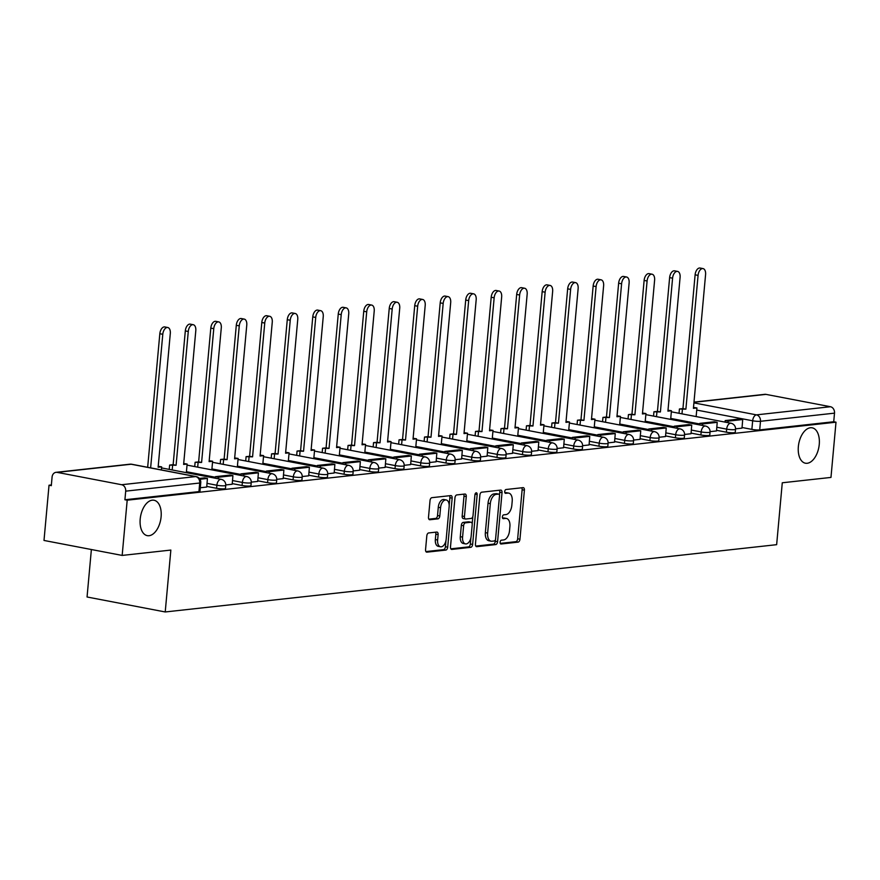 <?xml version="1.0" encoding="UTF-8"?>
<svg xmlns="http://www.w3.org/2000/svg" width="880" height="880" viewBox="0 0 880 880"><rect width="100%" height="100%" fill="white"/><g stroke="black" fill="none" stroke-linecap="round" stroke-linejoin="round"><path stroke-width="1.32" d="M500.104 542.212A1.936 1.1 100.8 0 0 500.863 543.994A1.936 1.1 100.8 0 0 501.05 544.005L518.089 542.124A2.761 1.562 100.8 0 0 519.948 539.22L524.403 490.182A2.761 1.562 100.8 0 0 523.325 487.652A2.761 1.562 100.8 0 0 523.05 487.641L506.011 489.511A1.936 1.1 100.8 0 0 504.713 491.546A1.936 1.1 100.8 0 0 505.472 493.317A1.936 1.1 100.8 0 0 505.659 493.328L507.87 493.086A8.844 5.005 100.8 0 1 508.739 493.119A8.844 5.005 100.8 0 1 512.204 501.237L511.83 505.318A8.844 5.005 100.8 0 1 505.912 514.602L503.701 514.844A1.936 1.1 100.8 0 0 502.403 516.879A1.936 1.1 100.8 0 0 503.162 518.661A1.936 1.1 100.8 0 0 503.36 518.661L505.56 518.419A8.844 5.005 100.8 0 1 506.429 518.452A8.844 5.005 100.8 0 1 509.905 526.57L509.531 530.662A8.844 5.005 100.8 0 1 503.602 539.946L501.402 540.188A1.936 1.1 100.8 0 0 500.104 542.212M161.106 516.791A18.018 10.208 100.8 0 0 154.033 500.247A18.018 10.208 100.8 0 0 140.195 519.101A18.018 10.208 100.8 0 0 147.257 535.645A18.018 10.208 100.8 0 0 161.106 516.791M819.258 444.367A18.018 10.208 100.8 0 0 812.196 427.823A18.018 10.208 100.8 0 0 798.347 446.666A18.018 10.208 100.8 0 0 805.409 463.21A18.018 10.208 100.8 0 0 819.258 444.367M428.659 532.95A2.761 1.562 100.8 0 0 426.811 535.854L425.557 549.615A2.761 1.562 100.8 0 0 426.646 552.145A2.761 1.562 100.8 0 0 426.91 552.156L445.841 550.077A2.761 1.562 100.8 0 0 447.689 547.173L452.155 498.135A2.761 1.562 100.8 0 0 451.066 495.594A2.761 1.562 100.8 0 0 450.802 495.583L431.871 497.673A2.761 1.562 100.8 0 0 430.023 500.577L428.505 517.187A2.761 1.562 100.8 0 0 429.594 519.728A2.761 1.562 100.8 0 0 429.869 519.739L437.965 518.848A2.761 1.562 100.8 0 0 439.813 515.944L440.561 507.705A7.392 4.191 100.8 0 1 446.248 499.972A7.392 4.191 100.8 0 1 449.141 506.759L446.204 539.044A7.392 4.191 100.8 0 1 440.528 546.777A7.392 4.191 100.8 0 1 437.624 539.99L438.119 534.611A2.761 1.562 100.8 0 0 437.03 532.07A2.761 1.562 100.8 0 0 436.766 532.059L428.659 532.95M836 422.191L830.973 477.422L782.276 482.779L776.644 544.676L165.22 611.963L170.852 550.066L122.166 555.423L127.193 500.192L836 422.191L833.723 421.751L834.504 413.149L760.485 421.289A5.632 0.803 -174.8 0 1 752.664 420.783L696.729 410.069M475.442 544.126A2.761 1.562 100.8 0 0 476.52 546.656A2.761 1.562 100.8 0 0 476.795 546.667L495.715 544.588A2.761 1.562 100.8 0 0 497.574 541.684L502.029 492.646A2.761 1.562 100.8 0 0 500.951 490.105A2.761 1.562 100.8 0 0 500.676 490.094L481.756 492.184A2.761 1.562 100.8 0 0 479.897 495.077L475.442 544.126M470.778 547.327L451.858 549.417A2.761 1.562 100.8 0 1 451.583 549.406A2.761 1.562 100.8 0 1 450.494 546.865L454.96 497.827A2.761 1.562 100.8 0 1 456.808 494.923L464.915 494.032A2.761 1.562 100.8 0 1 465.179 494.043A2.761 1.562 100.8 0 1 466.268 496.584L464.453 516.472A2.761 1.562 100.8 0 0 465.542 519.013A2.761 1.562 100.8 0 0 465.817 519.024L471.185 518.43A2.761 1.562 100.8 0 0 473.033 515.526L474.925 494.824A1.936 1.1 100.8 0 1 476.41 492.8A1.936 1.1 100.8 0 1 477.169 494.571L472.626 544.434A2.761 1.562 100.8 0 1 470.778 547.327L468.501 546.898L450.846 548.834M122.166 555.423L44 540.452L49.027 485.221L51.37 484.957M91.377 549.527L87.054 596.992L165.22 611.963M127.193 500.192L124.916 499.763L125.697 491.15A5.632 4.576 -96.3 0 0 121.638 484.726L57.156 472.373A5.632 4.576 -96.3 0 0 56.034 472.329A5.632 4.576 -96.3 0 0 52.085 477.048L51.304 485.661L49.027 485.221M833.723 421.751L759.704 429.902A5.632 0.803 -174.8 0 1 751.872 429.385L741.983 427.493M693.979 402.116L764.841 394.328A5.632 4.576 83.7 0 1 765.963 394.372L830.456 406.725A5.632 4.576 83.7 0 1 834.504 413.149M710.072 431.651L716.518 430.936L717.222 422.345L702.68 423.94L702.537 425.48M684.585 434.456L691.031 433.741L691.724 425.15L677.182 426.745L677.05 428.285M659.098 437.261L665.533 436.546L666.237 427.955L651.695 429.55L651.552 431.09M633.6 440.066L640.046 439.351L640.75 430.76L626.208 432.355L626.065 433.895M608.113 442.871L614.559 442.156L615.263 433.565L600.721 435.16L600.578 436.7M582.626 445.676L589.072 444.961L589.765 436.37L575.223 437.976L575.091 439.505M557.139 448.481L563.574 447.766L564.278 439.175L549.736 440.781L549.593 442.31M531.641 451.286L538.087 450.571L538.791 441.98L524.249 443.586L524.106 445.115M506.154 454.091L512.523 453.365M480.667 456.896L487.113 456.181L487.806 447.59L473.264 449.196L473.132 450.725M455.18 459.701L461.615 458.986L462.319 450.395L447.777 452.001L447.634 453.53M429.693 462.506L436.128 461.791L436.832 453.2L422.29 454.806L422.147 456.335M404.195 465.311L410.641 464.607L411.345 456.005L396.803 457.611L396.66 459.151M378.708 468.116L385.154 467.412L385.847 458.81L371.305 460.416L371.173 461.956M353.221 470.921L359.656 470.217L360.36 461.615L345.818 463.221L345.675 464.761M327.734 473.726L334.169 473.022L334.873 464.42L320.331 466.026L320.188 467.566M302.236 476.531L308.682 475.827L309.386 467.225L294.844 468.831L294.701 470.371M276.749 479.336L283.195 478.632L283.888 470.03L269.346 471.636L269.214 473.176M251.262 482.141L257.697 481.437L258.401 472.835L243.859 474.441L243.716 475.981M225.775 484.946L232.21 484.242L232.914 475.64L218.372 477.246L218.229 478.786M200.299 487.751L206.723 487.047L207.427 478.445L200.002 479.27M216.59 488.29L216.876 485.243A5.632 0.803 -174.8 0 0 222.673 485.826A5.632 0.803 -174.8 0 0 225.742 485.386L225.467 488.444A5.632 0.803 5.2 0 1 222.387 488.873A5.632 0.803 5.2 0 1 216.59 488.29L206.701 486.398M242.088 485.485L242.363 482.438A5.632 0.803 -174.8 0 0 248.16 483.021A5.632 0.803 -174.8 0 0 251.24 482.581L250.954 485.639A5.632 0.803 5.2 0 1 247.885 486.068A5.632 0.803 5.2 0 1 242.088 485.485L232.188 483.593M267.575 482.68L267.85 479.633A5.632 0.803 -174.8 0 0 273.647 480.216A5.632 0.803 -174.8 0 0 276.727 479.776L276.452 482.834A5.632 0.803 5.2 0 1 273.372 483.263A5.632 0.803 5.2 0 1 267.575 482.68L257.675 480.788M293.062 479.875L293.337 476.828A5.632 0.803 -174.8 0 0 299.134 477.411A5.632 0.803 -174.8 0 0 302.214 476.971L301.939 480.029A5.632 0.803 5.2 0 1 298.859 480.458A5.632 0.803 5.2 0 1 293.062 479.875L283.173 477.983M318.549 477.07L318.835 474.023A5.632 0.803 -174.8 0 0 324.632 474.606A5.632 0.803 -174.8 0 0 327.701 474.166L327.426 477.224A5.632 0.803 5.2 0 1 324.346 477.653A5.632 0.803 5.2 0 1 318.549 477.07L308.66 475.178M344.047 474.265L344.322 471.218A5.632 0.803 -174.8 0 0 350.119 471.79A5.632 0.803 -174.8 0 0 353.199 471.361L352.913 474.419A5.632 0.803 5.2 0 1 349.844 474.848A5.632 0.803 5.2 0 1 344.047 474.265L334.147 472.373M369.534 471.46L369.809 468.413A5.632 0.803 -174.8 0 0 375.606 468.985A5.632 0.803 -174.8 0 0 378.686 468.556L378.411 471.614A5.632 0.803 5.2 0 1 375.331 472.043A5.632 0.803 5.2 0 1 369.534 471.46L359.634 469.568M395.021 468.655L395.296 465.608A5.632 0.803 -174.8 0 0 401.093 466.18A5.632 0.803 -174.8 0 0 404.173 465.751L403.898 468.809A5.632 0.803 5.2 0 1 400.818 469.238A5.632 0.803 5.2 0 1 395.021 468.655L385.132 466.763M420.508 465.85L420.794 462.803A5.632 0.803 -174.8 0 0 426.591 463.375A5.632 0.803 -174.8 0 0 429.66 462.946L429.385 466.004A5.632 0.803 5.2 0 1 426.305 466.433A5.632 0.803 5.2 0 1 420.508 465.85L410.619 463.958M446.006 463.045L446.281 459.998A5.632 0.803 -174.8 0 0 452.078 460.57A5.632 0.803 -174.8 0 0 455.158 460.141L454.872 463.199A5.632 0.803 5.2 0 1 451.803 463.628A5.632 0.803 5.2 0 1 446.006 463.045L436.106 461.153M471.493 460.24L471.768 457.193A5.632 0.803 -174.8 0 0 477.565 457.765A5.632 0.803 -174.8 0 0 480.645 457.336L480.37 460.394A5.632 0.803 5.2 0 1 477.29 460.823A5.632 0.803 5.2 0 1 471.493 460.24L461.593 458.348M496.98 457.435L497.255 454.388A5.632 0.803 -174.8 0 0 503.052 454.96A5.632 0.803 -174.8 0 0 506.132 454.531L505.857 457.589A5.632 0.803 5.2 0 1 502.777 458.018A5.632 0.803 5.2 0 1 496.98 457.435L487.091 455.543M522.467 454.63L522.753 451.583A5.632 0.803 -174.8 0 0 528.55 452.155A5.632 0.803 -174.8 0 0 531.619 451.726L531.344 454.784A5.632 0.803 5.2 0 1 528.264 455.213A5.632 0.803 5.2 0 1 522.467 454.63L512.578 452.738M547.965 451.825L548.24 448.778A5.632 0.803 -174.8 0 0 554.037 449.35A5.632 0.803 -174.8 0 0 557.117 448.921L556.831 451.979A5.632 0.803 5.2 0 1 553.762 452.408A5.632 0.803 5.2 0 1 547.965 451.825L538.065 449.933M573.452 449.02L573.727 445.973A5.632 0.803 -174.8 0 0 579.524 446.545A5.632 0.803 -174.8 0 0 582.604 446.116L582.329 449.174A5.632 0.803 5.2 0 1 579.249 449.603A5.632 0.803 5.2 0 1 573.452 449.02L563.552 447.128M598.939 446.215L599.214 443.168A5.632 0.803 -174.8 0 0 605.011 443.74A5.632 0.803 -174.8 0 0 608.091 443.311L607.816 446.369A5.632 0.803 5.2 0 1 604.736 446.798A5.632 0.803 5.2 0 1 598.939 446.215L589.05 444.323M624.426 443.41L624.712 440.363A5.632 0.803 -174.8 0 0 630.509 440.935A5.632 0.803 -174.8 0 0 633.578 440.506L633.303 443.564A5.632 0.803 5.2 0 1 630.223 443.993A5.632 0.803 5.2 0 1 624.426 443.41L614.537 441.518M649.924 440.605L650.199 437.558A5.632 0.803 -174.8 0 0 655.996 438.13A5.632 0.803 -174.8 0 0 659.076 437.701L658.79 440.759A5.632 0.803 5.2 0 1 655.721 441.188A5.632 0.803 5.2 0 1 649.924 440.605L640.024 438.713M675.411 437.8L675.686 434.742A5.632 0.803 -174.8 0 0 681.483 435.325A5.632 0.803 -174.8 0 0 684.563 434.896L684.288 437.954A5.632 0.803 5.2 0 1 681.208 438.383A5.632 0.803 5.2 0 1 675.411 437.8L665.511 435.908M700.898 434.995L701.173 431.937A5.632 0.803 -174.8 0 0 706.97 432.52A5.632 0.803 -174.8 0 0 710.05 432.091L709.775 435.149A5.632 0.803 5.2 0 1 706.695 435.578A5.632 0.803 5.2 0 1 700.898 434.995L691.009 433.103M726.385 432.19L726.671 429.132A5.632 0.803 -174.8 0 0 732.468 429.715A5.632 0.803 -174.8 0 0 735.537 429.286L735.262 432.344A5.632 0.803 5.2 0 1 732.182 432.773A5.632 0.803 5.2 0 1 726.385 432.19L716.496 430.298M735.559 428.846L742.005 428.131L742.709 419.54L728.167 421.135L728.024 422.675M124.916 499.763L198.935 491.612A5.632 0.803 5.2 0 0 199.98 491.249L200.761 482.647A5.632 0.803 -174.8 0 1 199.716 483.01L125.697 491.15M506.429 518.452L504.152 518.012A8.844 5.005 100.8 0 0 503.283 517.979L505.56 518.419M502.557 518.067L503.283 517.979M508.739 493.119L506.462 492.679A8.844 5.005 100.8 0 0 505.593 492.646L507.87 493.086M504.856 492.723L505.593 492.646M500.247 543.4L515.812 541.684A2.761 1.562 100.8 0 0 517.66 538.791L522.126 489.753A2.761 1.562 100.8 0 0 521.774 487.773M499.488 495.132L499.752 492.206A2.761 1.562 100.8 0 0 499.4 490.237M475.783 546.095L493.438 544.148A2.761 1.562 100.8 0 0 495.286 541.244L495.429 539.726M494.296 540.969A1.936 1.1 100.8 0 0 495.594 538.934L499.51 495.891A1.936 1.1 100.8 0 0 498.751 494.109A1.936 1.1 100.8 0 0 498.564 494.109L496.243 494.362A8.844 5.005 100.8 0 0 490.314 503.646L487.641 533.071A8.844 5.005 100.8 0 0 491.106 541.189A8.844 5.005 100.8 0 0 491.975 541.222L494.296 540.969M496.661 493.746A1.936 1.1 100.8 0 0 496.474 493.68A1.936 1.1 100.8 0 0 496.287 493.669L498.564 494.109M491.106 541.189L488.829 540.749A8.844 5.005 100.8 0 1 485.353 532.631L488.037 503.206A8.844 5.005 100.8 0 1 493.966 493.922L496.287 493.669M463.54 518.584A2.761 1.562 100.8 0 1 463.265 518.573A2.761 1.562 100.8 0 1 462.176 516.032L463.991 496.144A2.761 1.562 100.8 0 0 463.639 494.175M472.857 516.472L472.186 523.864M470.921 537.713L470.349 543.994L472.626 544.434M462.583 537.108A7.392 4.191 100.8 0 0 465.476 543.895A7.392 4.191 100.8 0 0 471.163 536.162L472.197 524.788A2.761 1.562 100.8 0 0 471.108 522.247A2.761 1.562 100.8 0 0 470.844 522.236L465.465 522.83A2.761 1.562 100.8 0 0 463.617 525.734L462.583 537.108L460.306 536.668A7.392 4.191 100.8 0 0 463.199 543.455L465.476 543.895M469.084 521.906A2.761 1.562 100.8 0 0 468.831 521.818A2.761 1.562 100.8 0 0 468.556 521.807L470.844 522.236M460.306 536.668L461.34 525.294A2.761 1.562 100.8 0 1 463.188 522.401L468.556 521.807M468.501 546.898A2.761 1.562 100.8 0 0 470.349 543.994M440.528 546.777L438.251 546.337A7.392 4.191 100.8 0 1 435.347 539.55L435.842 534.171A2.761 1.562 100.8 0 0 435.49 532.202M446.248 499.972L443.971 499.532A7.392 4.191 100.8 0 0 438.284 507.265L440.561 507.705M428.857 519.167L435.688 518.408A2.761 1.562 100.8 0 0 437.536 515.504L438.284 507.265M449.185 505.23L449.878 497.695A2.761 1.562 100.8 0 0 449.526 495.726M425.909 551.584L443.564 549.637A2.761 1.562 100.8 0 0 445.412 546.733L445.973 540.595M693.495 407.429L696.927 407.946L693.418 408.331L705.584 274.549A6.479 3.663 100.8 0 0 703.054 268.598A6.479 3.663 100.8 0 0 698.071 275.374L695.112 274.813A6.479 3.663 -79.2 0 1 700.084 268.037L703.054 268.598M679.03 413.292L679.426 408.98L685.894 409.156L682.935 408.595L695.112 274.813M679.426 408.98L682.935 408.595M725.065 422.114L725.197 420.574L739.739 418.968L742.709 419.54M725.197 420.574L728.167 421.135M685.894 409.156L698.071 275.374M682.385 409.541L681.989 413.864M696.927 407.946L696.146 416.57M668.008 410.234L671.44 410.751L667.92 411.136L680.097 277.354A6.479 3.663 100.8 0 0 677.556 271.403A6.479 3.663 100.8 0 0 672.584 278.179L669.625 277.618A6.479 3.663 -79.2 0 1 674.597 270.842L677.556 271.403M653.543 416.097L653.928 411.785L660.407 411.961L657.448 411.4L669.625 277.618M653.928 411.785L657.448 411.4M699.567 424.919L699.71 423.379L714.252 421.773L717.222 422.345M699.71 423.379L702.68 423.94M660.407 411.961L672.584 278.179M656.898 412.346L656.502 416.669M671.44 410.751L670.648 419.375M642.521 413.039L645.953 413.556L642.433 413.941L654.61 280.159A6.479 3.663 100.8 0 0 652.069 274.208A6.479 3.663 100.8 0 0 647.097 280.984L644.127 280.423A6.479 3.663 -79.2 0 1 649.11 273.647L652.069 274.208M628.045 418.902L628.441 414.59L634.92 414.766L631.961 414.205L644.127 280.423M628.441 414.59L631.961 414.205M674.08 427.724L674.223 426.184L688.765 424.578L691.724 425.15M674.223 426.184L677.182 426.745M634.92 414.766L647.097 280.984M631.4 415.151L631.015 419.474M645.953 413.556L645.161 422.18M617.023 415.844L620.455 416.361L616.946 416.746L629.123 282.964A6.479 3.663 100.8 0 0 626.582 277.013A6.479 3.663 100.8 0 0 621.599 283.789L618.64 283.228A6.479 3.663 -79.2 0 1 623.623 276.452L626.582 277.013M602.558 421.707L602.954 417.395L609.433 417.571L606.463 417.01L618.64 283.228M602.954 417.395L606.463 417.01M648.593 430.529L648.736 428.989L663.278 427.383L666.237 427.955M648.736 428.989L651.695 429.55M609.433 417.571L621.599 283.789M605.913 417.956L605.528 422.279M620.455 416.361L619.674 424.985M591.536 418.649L594.968 419.166L591.459 419.551L603.625 285.769A6.479 3.663 100.8 0 0 601.095 279.829A6.479 3.663 100.8 0 0 596.112 286.594L593.153 286.033A6.479 3.663 -79.2 0 1 598.125 279.257L601.095 279.829M577.071 424.512L577.467 420.2L583.935 420.376L580.976 419.815L593.153 286.033M577.467 420.2L580.976 419.815M623.106 433.334L623.238 431.794L637.78 430.188L640.75 430.76M623.238 431.794L626.208 432.355M583.935 420.376L596.112 286.594M580.426 420.761L580.03 425.084M594.968 419.166L594.187 427.79M566.049 421.454L569.481 421.971L565.961 422.356L578.138 288.574A6.479 3.663 100.8 0 0 575.597 282.634A6.479 3.663 100.8 0 0 570.625 289.399L567.666 288.838A6.479 3.663 -79.2 0 1 572.638 282.062L575.597 282.634M551.584 427.317L551.969 423.005L558.448 423.181L555.489 422.62L567.666 288.838M551.969 423.005L555.489 422.62M597.608 436.139L597.751 434.599L612.293 432.993L615.263 433.565M597.751 434.599L600.721 435.16M558.448 423.181L570.625 289.399M554.939 423.566L554.543 427.889M569.481 421.971L568.689 430.595M540.562 424.259L543.994 424.776L540.474 425.161L552.651 291.379A6.479 3.663 100.8 0 0 550.11 285.439A6.479 3.663 100.8 0 0 545.138 292.204L542.168 291.643A6.479 3.663 -79.2 0 1 547.151 284.867L550.11 285.439M526.086 430.122L526.482 425.81L532.961 425.986L530.002 425.425L542.168 291.643M526.482 425.81L530.002 425.425M572.121 438.944L572.264 437.404L586.806 435.798L589.765 436.37M572.264 437.404L575.223 437.976M532.961 425.986L545.138 292.204M529.452 426.371L529.056 430.694M543.994 424.776L543.202 433.4M515.064 427.064L518.496 427.581L514.987 427.966L527.164 294.184A6.479 3.663 100.8 0 0 524.623 288.244A6.479 3.663 100.8 0 0 519.64 295.009L516.681 294.448A6.479 3.663 -79.2 0 1 521.664 287.672L524.623 288.244M500.599 432.927L500.995 428.615L507.474 428.791L504.504 428.23L516.681 294.448M500.995 428.615L504.504 428.23M546.634 441.749L546.777 440.209L561.319 438.603L564.278 439.175M546.777 440.209L549.736 440.781M507.474 428.791L519.64 295.009M503.954 429.176L503.569 433.499M518.496 427.581L517.715 436.205M489.577 429.869L493.009 430.386L489.5 430.771L501.666 296.989A6.479 3.663 100.8 0 0 499.136 291.049A6.479 3.663 100.8 0 0 494.153 297.814L491.194 297.253A6.479 3.663 -79.2 0 1 496.166 290.477L499.136 291.049M475.112 435.732L475.508 431.42L481.976 431.596L479.017 431.035L491.194 297.253M475.508 431.42L479.017 431.035M521.147 444.554L521.279 443.014L535.832 441.408L538.791 441.98M521.279 443.014L524.249 443.586M481.976 431.596L494.153 297.814M478.467 431.981L478.071 436.304M493.009 430.386L492.228 439.01M464.09 432.674L467.522 433.191L464.002 433.576L476.179 299.794A6.479 3.663 100.8 0 0 473.638 293.854A6.479 3.663 100.8 0 0 468.666 300.619L465.707 300.058A6.479 3.663 -79.2 0 1 470.679 293.282L473.638 293.854M449.625 438.537L450.01 434.225L456.489 434.401L453.53 433.84L465.707 300.058M450.01 434.225L453.53 433.84M495.66 447.359L495.792 445.819L498.762 446.391L513.304 444.785L512.512 453.387M498.762 446.391L498.619 447.92M495.792 445.819L510.334 444.213L513.304 444.785M456.489 434.401L468.666 300.619M452.98 434.786L452.584 439.109M467.522 433.191L466.73 441.815M438.603 435.479L442.035 435.996L438.515 436.381L450.692 302.599A6.479 3.663 100.8 0 0 448.151 296.659A6.479 3.663 100.8 0 0 443.179 303.424L440.209 302.863A6.479 3.663 -79.2 0 1 445.192 296.087L448.151 296.659M424.138 441.342L424.523 437.03L431.002 437.206L428.043 436.645L440.209 302.863M424.523 437.03L428.043 436.645M470.162 450.164L470.305 448.624L484.847 447.018L487.806 447.59M470.305 448.624L473.264 449.196M431.002 437.206L443.179 303.424M427.493 437.602L427.097 441.914M442.035 435.996L441.243 444.62M413.105 438.284L416.537 438.801L413.028 439.186L425.205 305.404A6.479 3.663 100.8 0 0 422.664 299.464A6.479 3.663 100.8 0 0 417.681 306.229L414.722 305.668A6.479 3.663 -79.2 0 1 419.705 298.892L422.664 299.464M398.64 444.147L399.036 439.835L405.515 440.011L402.545 439.45L414.722 305.668M399.036 439.835L402.545 439.45M444.675 452.969L444.818 451.429L459.36 449.823L462.319 450.395M444.818 451.429L447.777 452.001M405.515 440.011L417.681 306.229M401.995 440.407L401.61 444.719M416.537 438.801L415.756 447.425M387.618 441.089L391.05 441.606L387.541 441.991L399.718 308.209A6.479 3.663 100.8 0 0 397.177 302.269A6.479 3.663 100.8 0 0 392.194 309.034L389.235 308.473A6.479 3.663 -79.2 0 1 394.207 301.697L397.177 302.269M373.153 446.952L373.549 442.64L380.017 442.816L377.058 442.255L389.235 308.473M373.549 442.64L377.058 442.255M419.188 455.774L419.331 454.234L433.873 452.639L436.832 453.2M419.331 454.234L422.29 454.806M380.017 442.816L392.194 309.034M376.508 443.212L376.112 447.524M391.05 441.606L390.269 450.23M362.131 443.894L365.563 444.411L362.043 444.796L374.22 311.014A6.479 3.663 100.8 0 0 371.679 305.074A6.479 3.663 100.8 0 0 366.707 311.839L363.748 311.278A6.479 3.663 -79.2 0 1 368.72 304.502L371.679 305.074M347.666 449.757L348.051 445.445L354.53 445.621L351.571 445.06L363.748 311.278M348.051 445.445L351.571 445.06M393.701 458.579L393.833 457.039L408.375 455.444L411.345 456.005M393.833 457.039L396.803 457.611M354.53 445.621L366.707 311.839M351.021 446.017L350.625 450.329M365.563 444.411L364.771 453.035M336.644 446.699L340.076 447.216L336.556 447.601L348.733 313.819A6.479 3.663 100.8 0 0 346.192 307.879A6.479 3.663 100.8 0 0 341.22 314.644L338.25 314.083A6.479 3.663 -79.2 0 1 343.233 307.307L346.192 307.879M322.179 452.562L322.564 448.25L329.043 448.426L326.084 447.865L338.25 314.083M322.564 448.25L326.084 447.865M368.203 461.384L368.346 459.844L382.888 458.249L385.847 458.81M368.346 459.844L371.305 460.416M329.043 448.426L341.22 314.644M325.534 448.822L325.138 453.134M340.076 447.216L339.284 455.84M311.146 449.504L314.578 450.021L311.069 450.406L323.246 316.624A6.479 3.663 100.8 0 0 320.705 310.684A6.479 3.663 100.8 0 0 315.722 317.449L312.763 316.888A6.479 3.663 -79.2 0 1 317.746 310.112L320.705 310.684M296.681 455.367L297.077 451.055L303.556 451.231L300.586 450.67L312.763 316.888M297.077 451.055L300.586 450.67M342.716 464.189L342.859 462.649L357.401 461.054L360.36 461.615M342.859 462.649L345.818 463.221M303.556 451.231L315.722 317.449M300.036 451.627L299.651 455.939M314.578 450.021L313.797 458.645M285.659 452.309L289.091 452.826L285.582 453.211L297.759 319.429A6.479 3.663 100.8 0 0 295.218 313.489A6.479 3.663 100.8 0 0 290.235 320.254L287.276 319.693A6.479 3.663 -79.2 0 1 292.248 312.917L295.218 313.489M271.194 458.172L271.59 453.86L278.058 454.036L275.099 453.475L287.276 319.693M271.59 453.86L275.099 453.475M317.229 466.994L317.372 465.454L331.914 463.859L334.873 464.42M317.372 465.454L320.331 466.026M278.058 454.036L290.235 320.254M274.549 454.432L274.153 458.744M289.091 452.826L288.31 461.45M260.172 455.114L263.604 455.631L260.084 456.016L272.261 322.234A6.479 3.663 100.8 0 0 269.72 316.294A6.479 3.663 100.8 0 0 264.748 323.059L261.789 322.498A6.479 3.663 -79.2 0 1 266.761 315.722L269.72 316.294M245.707 460.977L246.092 456.665L252.571 456.841L249.612 456.28L261.789 322.498M246.092 456.665L249.612 456.28M291.742 469.799L291.874 468.259L306.416 466.664L309.386 467.225M291.874 468.259L294.844 468.831M252.571 456.841L264.748 323.059M249.062 457.237L248.666 461.549M263.604 455.631L262.812 464.255M234.685 457.919L238.117 458.436L234.597 458.821L246.774 325.039A6.479 3.663 100.8 0 0 244.233 319.099A6.479 3.663 100.8 0 0 239.261 325.864L236.291 325.303A6.479 3.663 -79.2 0 1 241.274 318.527L244.233 319.099M220.22 463.782L220.605 459.47L227.084 459.646L224.125 459.085L236.291 325.303M220.605 459.47L224.125 459.085M266.244 472.604L266.387 471.064L280.929 469.469L283.888 470.03M266.387 471.064L269.346 471.636M227.084 459.646L239.261 325.864M223.575 460.042L223.179 464.354M238.117 458.436L237.325 467.06M209.187 460.724L212.619 461.241L209.11 461.626L221.287 327.844A6.479 3.663 100.8 0 0 218.746 321.904A6.479 3.663 100.8 0 0 213.774 328.68L210.804 328.108A6.479 3.663 -79.2 0 1 215.787 321.332L218.746 321.904M194.722 466.587L195.118 462.275L201.597 462.451L198.627 461.89L210.804 328.108M195.118 462.275L198.627 461.89M240.757 475.409L240.9 473.869L255.442 472.274L258.401 472.835M240.9 473.869L243.859 474.441M201.597 462.451L213.774 328.68M198.077 462.847L197.692 467.159M212.619 461.241L211.838 469.865M183.7 463.529L187.132 464.046L183.623 464.431L195.8 330.649A6.479 3.663 100.8 0 0 193.259 324.709A6.479 3.663 100.8 0 0 188.276 331.485L185.317 330.913A6.479 3.663 -79.2 0 1 190.289 324.137L193.259 324.709M169.235 469.392L169.631 465.08L176.099 465.267L173.14 464.695L185.317 330.913M169.631 465.08L173.14 464.695M215.27 478.214L215.413 476.674L229.955 475.079L232.914 475.64M215.413 476.674L218.372 477.246M176.099 465.267L188.276 331.485M172.59 465.652L172.194 469.964M187.132 464.046L186.351 472.67M158.213 466.334L161.645 466.851L158.125 467.236L170.302 333.454A6.479 3.663 100.8 0 0 167.761 327.514A6.479 3.663 100.8 0 0 162.789 334.29L159.83 333.718A6.479 3.663 -79.2 0 1 164.802 326.942L167.761 327.514M147.664 467.302L159.83 333.718M199.397 478.434L204.457 477.884L207.427 478.445M150.634 467.874L162.789 334.29M161.645 466.851L161.359 469.931M121.638 484.726L195.657 476.586L131.175 464.233L57.156 472.373M751.872 429.385L752.664 420.783A5.632 3.19 100.8 0 1 756.437 414.865L830.456 406.725M693.913 402.886L756.437 414.865A5.632 4.576 83.7 0 1 760.485 421.289L759.704 429.902M765.963 394.372L693.968 402.292M225.742 485.386A5.632 5.632 0 0 0 221.199 479.347A5.632 3.19 -79.2 0 0 220.649 479.325A5.632 3.19 -79.2 0 0 216.876 485.243L206.976 483.34M251.24 482.581A5.632 5.632 0 0 0 246.686 476.542A5.632 3.19 -79.2 0 0 246.136 476.52A5.632 3.19 -79.2 0 0 242.363 482.438L232.463 480.535M215.358 477.257L186.439 471.724M276.727 479.776A5.632 5.632 0 0 0 272.184 473.737A5.632 3.19 -79.2 0 0 271.623 473.715A5.632 3.19 -79.2 0 0 267.85 479.633L257.961 477.73M240.845 474.452L211.926 468.919M302.214 476.971A5.632 5.632 0 0 0 297.671 470.932A5.632 3.19 -79.2 0 0 297.11 470.91A5.632 3.19 -79.2 0 0 293.337 476.828L283.448 474.925M266.332 471.647L237.413 466.114M327.701 474.166A5.632 5.632 0 0 0 323.158 468.127A5.632 3.19 -79.2 0 0 322.608 468.105A5.632 3.19 -79.2 0 0 318.835 474.023L308.935 472.12M291.819 468.842L262.9 463.309M353.199 471.361A5.632 5.632 0 0 0 348.645 465.322A5.632 3.19 -79.2 0 0 348.095 465.3A5.632 3.19 -79.2 0 0 344.322 471.218L334.422 469.315M317.317 466.037L288.398 460.504M378.686 468.556A5.632 5.632 0 0 0 374.132 462.517A5.632 3.19 -79.2 0 0 373.582 462.495A5.632 3.19 -79.2 0 0 369.809 468.413L359.92 466.51M342.804 463.232L313.885 457.699M404.173 465.751A5.632 5.632 0 0 0 399.63 459.712A5.632 3.19 -79.2 0 0 399.069 459.69A5.632 3.19 -79.2 0 0 395.296 465.608L385.407 463.705M368.291 460.427L339.372 454.894M429.66 462.946A5.632 5.632 0 0 0 425.117 456.907A5.632 3.19 -79.2 0 0 424.567 456.885A5.632 3.19 -79.2 0 0 420.794 462.803L410.894 460.9M393.778 457.622L364.859 452.089M455.158 460.141A5.632 5.632 0 0 0 450.604 454.102A5.632 3.19 -79.2 0 0 450.054 454.08A5.632 3.19 -79.2 0 0 446.281 459.998L436.381 458.095M419.276 454.817L390.357 449.284M480.645 457.336A5.632 5.632 0 0 0 476.091 451.297A5.632 3.19 -79.2 0 0 475.541 451.275A5.632 3.19 -79.2 0 0 471.768 457.193L461.879 455.29M444.763 452.012L415.844 446.479M506.132 454.531A5.632 5.632 0 0 0 501.589 448.492A5.632 3.19 -79.2 0 0 501.028 448.47A5.632 3.19 -79.2 0 0 497.255 454.388L487.366 452.485M470.25 449.207L441.331 443.674M531.619 451.726A5.632 5.632 0 0 0 527.076 445.687A5.632 3.19 -79.2 0 0 526.526 445.665A5.632 3.19 -79.2 0 0 522.753 451.583L512.853 449.68M495.737 446.402L466.818 440.869M557.117 448.921A5.632 5.632 0 0 0 552.563 442.882A5.632 3.19 -79.2 0 0 552.013 442.86A5.632 3.19 -79.2 0 0 548.24 448.778L538.34 446.875M521.235 443.597L492.316 438.064M582.604 446.116A5.632 5.632 0 0 0 578.05 440.077A5.632 3.19 -79.2 0 0 577.5 440.055A5.632 3.19 -79.2 0 0 573.727 445.973L563.838 444.07M546.722 440.792L517.803 435.248M608.091 443.311A5.632 5.632 0 0 0 603.548 437.272A5.632 3.19 -79.2 0 0 602.987 437.25A5.632 3.19 -79.2 0 0 599.214 443.168L589.325 441.265M572.209 437.987L543.29 432.443M633.578 440.506A5.632 5.632 0 0 0 629.035 434.467A5.632 3.19 -79.2 0 0 628.485 434.445A5.632 3.19 -79.2 0 0 624.712 440.363L614.812 438.46M597.696 435.182L568.777 429.638M659.076 437.701A5.632 5.632 0 0 0 654.522 431.662A5.632 3.19 -79.2 0 0 653.972 431.64A5.632 3.19 -79.2 0 0 650.199 437.558L640.299 435.655M623.194 432.377L594.275 426.833M684.563 434.896A5.632 5.632 0 0 0 680.009 428.857A5.632 3.19 -79.2 0 0 679.459 428.835A5.632 3.19 -79.2 0 0 675.686 434.742L665.797 432.85M648.681 429.572L619.762 424.028M710.05 432.091A5.632 5.632 0 0 0 705.507 426.052A5.632 3.19 -79.2 0 0 704.946 426.03A5.632 3.19 -79.2 0 0 701.173 431.937L691.284 430.045M674.168 426.767L645.249 421.223M735.537 429.286A5.632 5.632 0 0 0 730.994 423.247A5.632 3.19 -79.2 0 0 730.444 423.225A5.632 3.19 -79.2 0 0 726.671 429.132L716.771 427.24M699.655 423.962L670.736 418.418M198.935 491.612L199.716 483.01A5.632 4.576 83.7 0 0 195.657 476.586A5.632 3.19 -79.2 0 1 196.218 476.608L131.725 464.244A5.632 5.632 0 0 0 130.053 464.178L56.034 472.329M130.053 464.178A5.632 4.576 -96.3 0 1 131.175 464.233A5.632 3.19 -79.2 0 1 131.725 464.244M522.126 489.753L524.403 490.182M517.66 538.791L519.948 539.22M515.812 541.684L518.089 542.124M499.752 492.206L502.029 492.646M495.286 541.244L497.574 541.684M493.438 544.148L495.715 544.588M493.966 493.922L496.243 494.362M488.037 503.206L490.314 503.646M485.353 532.631L487.641 533.071M463.991 496.144L466.268 496.584M462.176 516.032L464.453 516.472M475.046 494.164L477.169 494.571M463.188 522.401L465.465 522.83M461.34 525.294L463.617 525.734M435.842 534.171L438.119 534.611M435.347 539.55L437.624 539.99M437.536 515.504L439.813 515.944M435.688 518.408L437.965 518.848M449.878 497.695L452.155 498.135M445.412 546.733L447.689 547.173M443.564 549.637L445.841 550.077M671.341 411.818L730.994 423.247M645.854 414.623L705.507 426.052M620.356 417.428L680.009 428.857M594.869 420.233L654.522 431.662M569.382 423.038L629.035 434.467M543.895 425.843L603.548 437.272M518.397 428.648L578.05 440.077M492.91 431.453L552.563 442.882M467.423 434.258L527.076 445.687M441.936 437.063L501.589 448.492M416.438 439.868L476.091 451.297M390.951 442.673L450.604 454.102M365.464 445.478L425.117 456.907M339.977 448.283L399.63 459.712M314.479 451.088L374.132 462.517M288.992 453.893L348.645 465.322M263.505 456.698L323.158 468.127M238.018 459.503L297.671 470.932M212.52 462.308L272.184 473.737M187.033 465.113L246.686 476.542M161.546 467.918L221.199 479.347M200.761 482.647A5.632 5.632 0 0 0 196.218 476.608M496.474 493.68L498.751 494.109M463.265 518.573L465.542 519.013M468.831 521.818L471.108 522.247"/></g></svg>
